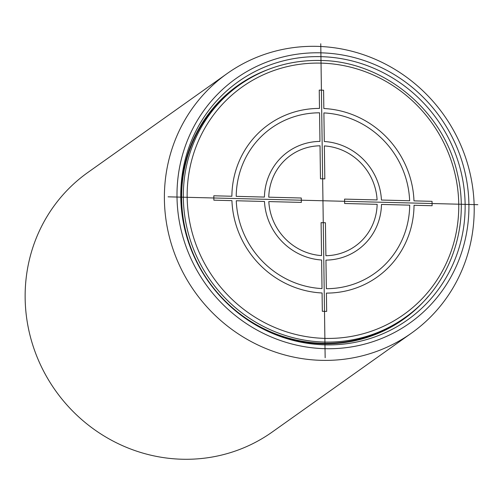 <?xml version="1.0" encoding="UTF-8"?>
<svg xmlns="http://www.w3.org/2000/svg" width="503" height="503" viewBox="0 0 503 503"><rect width="100%" height="100%" fill="white"/><g stroke="black" fill="none" stroke-linecap="round" stroke-linejoin="round"><path stroke-width="0.75" d="M325.02 348.686A149.995 143.889 -125.4 0 1 177.006 197.05A149.995 143.889 -125.4 0 1 320.889 52.828A149.995 143.889 -125.4 0 1 468.909 204.463A149.995 143.889 -125.4 0 1 325.02 348.686M324.969 344.857A146.109 140.167 -125.4 0 1 253.914 323.926A146.109 140.167 -125.4 0 1 183.916 225.357A146.109 140.167 -125.4 0 1 320.945 56.657A146.109 140.167 -125.4 0 1 465.13 204.369A146.109 140.167 -125.4 0 1 324.969 344.857M164.399 199.427A159.187 152.705 -125.4 0 1 227.123 73.57A159.187 152.705 -125.4 0 1 317.097 46.364A159.187 152.705 -125.4 0 1 474.184 207.293A159.187 152.705 -125.4 0 1 411.46 333.143A159.187 152.705 -125.4 0 1 321.486 360.349A159.187 152.705 -125.4 0 1 164.399 199.427M227.123 73.57L87.874 172.454A159.187 152.705 54.6 0 0 25.15 298.31A159.187 152.705 54.6 0 0 182.237 459.239A159.187 152.705 54.6 0 0 272.211 432.033L411.46 333.143M267.747 69.672A143.267 137.438 54.6 0 0 184.048 225.985M253.361 323.592A143.267 137.438 54.6 0 0 322.486 343.788A143.267 137.438 54.6 0 0 428.525 296.078M322.48 343.26A142.733 136.929 -125.4 0 1 188.914 242.283A142.733 136.929 -125.4 0 1 237.869 86.114L239.579 84.9A142.733 136.929 54.6 0 0 190.624 241.069A142.733 136.929 54.6 0 0 324.19 342.046A142.733 136.929 54.6 0 0 404.865 317.651L403.155 318.864A142.733 136.929 -125.4 0 1 322.48 343.26M325.152 357.752L320.763 43.761M168.065 196.824L477.85 204.69M264.415 197.069L236.215 196.359A89.144 85.516 54.6 0 1 319.562 112.81L319.958 141.4A60.171 57.726 54.6 0 0 264.415 197.069M236.272 200.754L264.477 201.47A60.171 57.726 54.6 0 0 321.618 260.001L322.014 288.59A89.144 85.516 54.6 0 1 236.272 200.754M231.877 196.245L213.806 195.786L213.863 200.181L231.933 200.64A93.602 89.792 54.6 0 0 322.077 292.985L322.335 311.3L326.667 311.414L326.416 293.098A93.602 89.792 54.6 0 0 414.038 205.268L432.108 205.727L432.046 201.332L413.975 200.873A93.602 89.792 54.6 0 0 323.838 108.522L323.58 90.207L319.242 90.1L319.499 108.415A93.602 89.792 54.6 0 0 231.877 196.245M301.284 198.006L268.759 197.182A55.714 53.45 54.6 0 1 320.021 145.795L320.48 178.766L324.819 178.873L324.36 145.908A55.714 53.45 54.6 0 1 377.093 199.936L344.568 199.106L344.63 203.501L377.156 204.331A55.714 53.45 54.6 0 1 325.894 255.713L325.428 222.747L321.096 222.634L321.555 255.606A55.714 53.45 54.6 0 1 268.816 201.577L301.347 202.407L301.284 198.006M326.353 288.697L325.95 260.114A60.171 57.726 54.6 0 0 381.494 204.438L409.7 205.155A89.144 85.516 54.6 0 1 326.353 288.697M409.637 200.76L381.437 200.043A60.171 57.726 54.6 0 0 324.297 141.506L323.901 112.924A89.144 85.516 54.6 0 1 409.637 200.76M320.26 60.505A142.733 136.929 54.6 0 0 239.579 84.9C263.673 68.081 290.602 59.932 320.386 60.461C383.896 60.926 444.275 111.169 457.585 174.579C470.525 228.4 448.877 287.226 404.865 317.651M324.881 338.387A139.551 133.873 54.6 0 0 458.749 204.205A139.551 133.873 54.6 0 0 321.033 63.127A139.551 133.873 54.6 0 0 187.166 197.308A139.551 133.873 54.6 0 0 324.881 338.387"/></g></svg>
